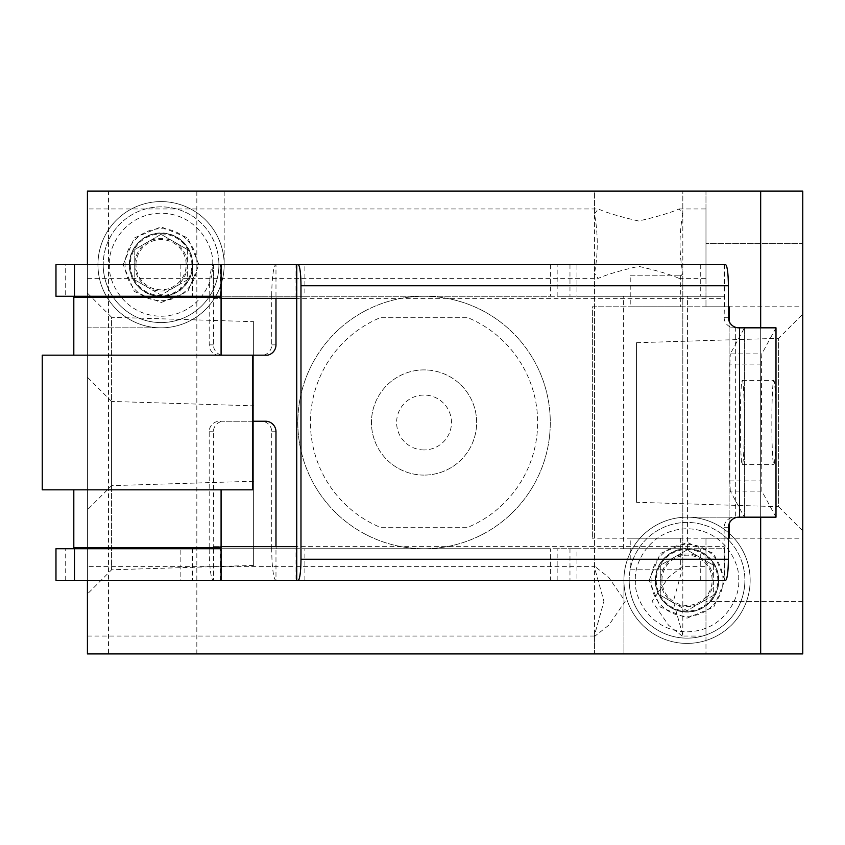 <?xml version="1.0" encoding="UTF-8"?>
<svg xmlns="http://www.w3.org/2000/svg" width="845" height="845" viewBox="0 0 845 845"><rect width="100%" height="100%" fill="white"/><g stroke="black" fill="none" stroke-linecap="round" stroke-linejoin="round"><path stroke-width="0.63" stroke-dasharray="4.22 3.17" d="M655.477 580.293A31.561 31.561 0 0 1 687.038 548.732A31.561 31.561 0 0 1 718.599 580.293A31.561 31.561 0 0 0 687.038 548.732A31.561 31.561 0 0 0 655.477 580.293A31.561 31.561 0 0 0 687.038 611.854A31.561 31.561 0 0 0 718.599 580.293A31.561 31.561 0 0 1 687.038 611.854A31.561 31.561 0 0 1 655.477 580.293A31.561 31.561 0 0 1 687.038 548.732A31.561 31.561 0 0 1 718.599 580.293A31.561 31.561 0 0 0 687.038 548.732A31.561 31.561 0 0 0 655.477 580.293A31.561 31.561 0 0 0 687.038 611.854A31.561 31.561 0 0 0 718.599 580.293A31.561 31.561 0 0 1 687.038 611.854A31.561 31.561 0 0 1 655.477 580.293A31.561 31.561 0 0 0 687.038 611.854A31.561 31.561 0 0 0 718.599 580.293M750.149 580.293A63.121 63.121 0 0 1 687.038 643.404A63.121 63.121 0 0 1 623.916 580.293A63.121 63.121 0 0 1 687.038 517.172A63.121 63.121 0 0 1 750.149 580.293A63.121 63.121 0 0 1 687.038 643.404A63.121 63.121 0 0 1 623.916 580.293A63.121 63.121 0 0 1 687.038 517.172A63.121 63.121 0 0 1 750.149 580.293M649.171 580.293L660.262 553.517L687.038 542.427L713.814 553.517L724.904 580.293L713.814 607.069L687.038 618.16L660.262 607.069L649.171 580.293M629.176 580.293A57.861 57.861 0 0 0 687.038 638.144A57.861 57.861 0 0 0 744.889 580.293A57.861 57.861 0 0 1 687.038 638.144A57.861 57.861 0 0 1 629.176 580.293A57.861 57.861 0 0 1 687.038 522.432A57.861 57.861 0 0 1 744.889 580.293A57.861 57.861 0 0 0 687.038 522.432A57.861 57.861 0 0 0 629.176 580.293A57.861 57.861 0 0 1 687.038 522.432A57.861 57.861 0 0 1 744.889 580.293M661.931 580.293A25.107 25.107 0 0 1 687.038 555.186A25.107 25.107 0 0 1 712.145 580.293A25.107 25.107 0 0 1 687.038 605.4A25.107 25.107 0 0 1 661.931 580.293M713.338 565.104L713.338 595.471L687.038 610.66L660.737 595.471L660.737 565.104L687.038 549.926L713.338 565.104L687.038 549.926L660.737 565.104L660.737 595.471L673.887 603.066A26.301 26.301 0 0 1 673.887 557.52A26.301 26.301 0 0 1 713.338 580.293A26.301 26.301 0 0 1 673.887 603.066L687.038 610.66L713.338 595.471L713.338 565.104M687.038 549.493A30.79 30.79 0 0 1 717.827 580.293A30.79 30.79 0 0 1 687.038 611.083A30.79 30.79 0 0 1 656.238 580.293A30.79 30.79 0 0 1 687.038 549.493M129.507 264.707A31.561 31.561 0 0 1 161.068 233.146A31.561 31.561 0 0 1 192.628 264.707A31.561 31.561 0 0 0 161.068 233.146A31.561 31.561 0 0 0 129.507 264.707A31.561 31.561 0 0 0 161.068 296.268A31.561 31.561 0 0 0 192.628 264.707A31.561 31.561 0 0 1 161.068 296.268A31.561 31.561 0 0 1 129.507 264.707A31.561 31.561 0 0 1 161.068 233.146A31.561 31.561 0 0 1 192.628 264.707A31.561 31.561 0 0 0 161.068 233.146A31.561 31.561 0 0 0 129.507 264.707A31.561 31.561 0 0 0 161.068 296.268A31.561 31.561 0 0 0 192.628 264.707A31.561 31.561 0 0 1 161.068 296.268A31.561 31.561 0 0 1 129.507 264.707A31.561 31.561 0 0 0 161.068 296.268A31.561 31.561 0 0 0 192.628 264.707M760.669 191.076L760.669 653.924L760.669 191.076L760.669 653.924L760.669 191.076L760.669 653.924L802.75 653.924L705.976 653.924L802.75 653.924L802.75 191.076L802.75 243.666L802.75 191.076L87.426 191.076L224.178 191.076L224.178 264.707A63.121 63.121 0 0 1 161.068 327.828A63.121 63.121 0 0 1 97.946 264.707A63.121 63.121 0 0 1 161.068 201.596A63.121 63.121 0 0 1 224.178 264.707A63.121 63.121 0 0 1 161.068 327.828A63.121 63.121 0 0 1 97.946 264.707A63.121 63.121 0 0 1 161.068 201.596A63.121 63.121 0 0 1 224.178 264.707A63.121 63.121 0 0 1 161.068 327.828L87.426 327.828L87.426 191.076L87.426 653.924L760.669 653.924L87.426 653.924L760.669 653.924L760.669 191.076L87.426 191.076L760.669 191.076L87.426 191.076L87.426 653.924L87.426 327.828L161.068 327.828A63.121 63.121 0 0 0 224.178 264.707L224.178 191.076L760.669 191.076L760.669 653.924L87.426 653.924L87.426 191.076L87.426 653.924L623.916 653.924L623.916 580.293A63.121 63.121 0 0 1 687.038 517.172L760.669 517.172L760.669 327.828L729.119 327.828L760.669 327.828M123.19 264.707L134.292 237.931L161.068 226.84L187.843 237.931L198.934 264.707L187.843 291.483L161.068 302.573L134.292 291.483L123.19 264.707M103.206 264.707A57.861 57.861 0 0 0 161.068 322.568A57.861 57.861 0 0 0 218.918 264.707A57.861 57.861 0 0 1 161.068 322.568A57.861 57.861 0 0 1 103.206 264.707A57.861 57.861 0 0 1 161.068 206.856A57.861 57.861 0 0 1 218.918 264.707A57.861 57.861 0 0 0 161.068 206.856A57.861 57.861 0 0 0 103.206 264.707A57.861 57.861 0 0 1 161.068 206.856A57.861 57.861 0 0 1 218.918 264.707M135.96 264.707A25.107 25.107 0 0 1 161.068 239.6A25.107 25.107 0 0 1 186.175 264.707A25.107 25.107 0 0 1 161.068 289.814A25.107 25.107 0 0 1 135.96 264.707M187.368 249.528L187.368 279.896L161.068 295.074L134.767 279.896L134.767 249.528L161.068 234.34L187.368 249.528L161.068 234.34L134.767 249.528L134.767 279.896L147.917 287.48A26.301 26.301 0 0 1 147.917 241.934A26.301 26.301 0 0 1 187.368 264.707A26.301 26.301 0 0 1 147.917 287.48L161.068 295.074L187.368 279.896L187.368 249.528M161.068 233.917A30.79 30.79 0 0 1 191.857 264.707A30.79 30.79 0 0 1 161.068 295.507A30.79 30.79 0 0 1 130.267 264.707A30.79 30.79 0 0 1 161.068 233.917M424.053 449.941A27.441 27.441 0 0 1 396.611 422.5A27.441 27.441 0 0 1 424.053 395.059A27.441 27.441 0 0 1 451.483 422.5A27.441 27.441 0 0 1 424.053 449.941M424.053 475.101A52.601 52.601 0 0 1 371.451 422.5A52.601 52.601 0 0 1 424.053 369.899A52.601 52.601 0 0 1 476.643 422.5A52.601 52.601 0 0 1 424.053 475.101A52.601 52.601 0 0 0 476.643 422.5A52.601 52.601 0 0 0 424.053 369.899A52.601 52.601 0 0 0 371.451 422.5A52.601 52.601 0 0 0 424.053 475.101M424.053 296.268A126.232 126.232 0 0 1 550.285 422.5A126.232 126.232 0 0 1 424.053 548.732A126.232 126.232 0 0 1 297.82 422.5A126.232 126.232 0 0 1 493.829 317.308A126.232 126.232 0 0 1 424.053 548.732A126.232 126.232 0 0 1 354.277 317.308A126.232 126.232 0 0 1 424.053 296.268M630.233 275.227L680.721 275.227L630.233 275.227L630.233 306.788L680.721 306.788L630.233 306.788M680.721 275.227L680.721 306.788M630.233 538.212L680.721 538.212L630.233 538.212L630.233 569.773L680.721 569.773L630.233 569.773M680.721 538.212L680.721 569.773M728.369 306.788L592.366 306.788L592.366 538.212L592.366 306.788L729.119 306.788L729.119 538.212L592.366 538.212L728.369 538.212M87.426 264.707L87.426 296.268M87.426 297.324L87.426 547.676M87.426 548.732L87.426 580.293M760.669 517.172L687.038 517.172A63.121 63.121 0 0 0 623.916 580.293L623.916 653.924L760.669 653.924M729.119 523.784L729.119 321.216M381.137 317.308L466.958 317.308A113.61 113.61 0 0 1 466.958 527.692L381.137 527.692A113.61 113.61 0 0 1 381.137 317.308L466.958 317.308M466.958 527.692L381.137 527.692M775.837 422.5A42.081 1.996 90 0 1 773.84 464.581A42.081 1.996 90 0 1 771.844 422.5A42.081 1.996 90 0 1 773.84 380.419A42.081 1.996 90 0 1 775.837 422.5M744.318 422.5A42.081 1.996 90 0 1 742.322 464.581A42.081 1.996 90 0 1 740.326 422.5A42.081 1.996 90 0 1 742.322 380.419A42.081 1.996 90 0 1 744.318 422.5M304.897 580.293L304.897 548.732L296.003 548.732L296.003 580.293L576.934 580.293L576.934 548.732L724.598 548.732L724.123 546.63L724.123 580.293L725.538 580.293M576.934 580.293L724.123 580.293M725.538 264.707L296.003 264.707L296.003 296.268L304.897 296.268L304.897 264.707M728.369 317.308L724.123 317.308L724.598 296.268L576.934 296.268L576.934 264.707M687.27 548.732L623.399 548.732L687.27 548.732M623.684 296.268L687.566 296.268L623.684 296.268M178.717 548.732L115.881 548.732L178.717 548.732M178.717 547.676L115.881 547.676L178.717 547.676M116.177 297.324L179.003 297.324L116.177 297.324M116.177 296.268L179.003 296.268L116.177 296.268M221.084 547.676L73.811 547.676M220.408 489.825L73.811 489.825L220.408 489.825M74.476 355.175L221.084 355.175L74.476 355.175M73.811 297.324L221.084 297.324M252.634 489.825L42.25 489.825M42.25 355.175L263.387 355.175A10.52 10.425 90 0 0 271.731 344.866L271.731 296.268L209.19 296.268A31.561 4.236 90 0 1 213.426 264.707L192.575 264.707L192.575 296.268L296.003 296.268M775.974 517.172L775.974 327.828L735.33 327.828L735.33 517.172L775.974 517.172M738.794 517.172L734.548 517.172A10.52 10.425 90 0 0 724.123 527.692L724.123 546.63L296.743 546.63M724.123 264.707L724.123 298.37L296.743 298.37M738.794 327.828L735.33 327.828M775.942 327.881L761.831 353.918L761.366 364.1L761.831 491.082L775.942 517.119M734.548 517.172L735.33 517.172M296.003 548.732L192.575 548.732L192.575 580.293L55.971 580.293M192.575 580.293L296.912 580.293L296.817 548.732M296.003 580.293L296.817 580.293M221.084 580.293L213.352 580.293L221.084 580.293M724.123 317.308A10.52 10.425 90 0 0 734.548 327.828M296.817 296.268L296.817 264.707L296.003 264.707M296.817 264.707L213.426 264.707L213.426 296.268M55.971 264.707L192.575 264.707M221.084 264.707L213.352 264.707L221.084 264.707M724.598 264.707L724.598 296.268L724.598 264.707M761.831 491.082L730.302 491.082L744.434 517.172L744.424 327.881L730.302 353.918L761.831 353.918M761.366 364.1L729.848 364.1L729.848 480.9L761.366 480.9M744.424 327.881L744.434 517.161M65.234 580.293L65.234 548.732L180.154 548.732L180.154 580.293M220.408 580.293L220.408 548.732L221.084 548.732M220.408 548.732L213.352 548.732L213.352 580.293M213.352 547.676L213.352 546.63L221.084 546.63M724.598 548.732L724.598 580.293L724.598 548.732M557.161 580.293L557.161 548.732L569.974 548.732L569.974 580.293M304.897 548.732L550.412 548.732L550.412 580.293M213.426 548.732L213.426 580.293A31.561 4.236 90 0 1 209.19 548.732L271.731 548.732A31.561 4.236 -90 0 0 275.977 580.293L275.977 548.732M724.133 296.268L213.067 296.268L213.352 264.707M213.31 297.324L213.352 298.37L221.084 298.37M213.352 546.63L213.31 547.676M213.352 548.732L724.133 548.732M550.412 264.707L550.412 296.268L304.897 296.268M569.974 264.707L569.974 296.268L557.161 296.268L557.161 264.707M213.352 298.37L213.352 297.324M213.352 296.268L220.408 296.268L220.408 264.707M221.084 296.268L220.408 296.268M180.154 264.707L180.154 296.268L65.234 296.268L65.234 264.707M275.977 296.268L275.977 264.707A31.561 4.236 -90 0 0 271.731 296.268M730.302 491.082L729.848 480.9M729.848 364.1L730.302 353.918M192.575 548.732L180.154 548.732M65.234 548.732L55.971 548.732M576.934 548.732L569.974 548.732M557.161 548.732L550.412 548.732M271.731 548.732L271.731 431.753A10.52 10.425 90 0 0 261.306 421.232L219.615 421.232A10.52 10.425 90 0 0 209.19 431.753L209.19 547.676M213.711 548.732L213.426 431.753A10.52 10.425 -90 0 1 223.851 421.232L219.615 421.232M276.252 548.732L275.977 546.63L213.426 546.63M180.154 296.268L192.575 296.268M550.412 296.268L557.161 296.268M569.974 296.268L576.934 296.268M55.971 296.268L65.234 296.268M209.19 297.324L209.19 344.866A10.52 10.425 90 0 0 217.535 355.175M221.084 355.006A10.52 10.425 -90 0 1 213.426 344.866L213.711 296.268M213.426 298.37L275.977 298.37L276.252 296.268M252.634 421.232L223.851 421.232M261.306 421.232L265.552 421.232M267.622 355.175L263.387 355.175M108.466 653.924L196.832 653.924L108.466 653.924L108.466 191.076L196.832 191.076L108.466 191.076M196.832 653.924L196.832 191.076M594.468 635.25L594.468 653.924L682.823 653.924L594.468 653.924L682.823 653.924L594.468 653.924L594.468 273.421C598.165 253.616 598.165 233.78 594.468 213.912L594.468 191.076L682.823 191.076L594.468 191.076L682.823 191.076L594.468 191.076L594.468 567.407L595.081 566.615L608.706 577.378L625.173 601.302L608.717 625.268L595.081 636.042L594.468 635.25L603.953 601.344L594.468 567.407M87.426 208.958L87.426 278.385L87.426 208.958L598.249 208.958C606.53 212.697 619.987 216.711 638.63 221.01C657.294 216.721 670.772 212.697 679.053 208.958L682.823 213.912L682.823 191.076L682.823 567.407L673.349 601.323L682.823 635.25L682.211 636.042L705.976 636.042L705.976 566.615L705.976 636.042M682.823 213.912C679.126 233.727 679.126 253.563 682.823 273.421L679.053 278.385C670.772 274.646 657.304 270.622 638.662 266.333C619.998 270.622 606.52 274.636 598.249 278.385L594.468 273.421M682.823 635.25L682.823 273.421M594.468 213.912L598.249 208.958M87.426 278.385L598.249 278.385M679.053 208.958L705.976 208.958L705.976 278.385L705.976 208.958M679.053 278.385L705.976 278.385M87.426 566.615L87.426 636.042L87.426 566.615L595.081 566.615M87.426 636.042L595.081 636.042M253.637 405.843L253.637 565.4L253.637 405.843L111.582 401.428L111.582 569.805L87.426 593.972L87.426 377.271L87.426 593.972M253.637 565.4L111.582 569.805L111.582 401.428L87.426 377.271M253.637 321.681L253.637 481.238L253.637 321.681L111.582 317.266L111.582 485.653L87.426 509.81L87.426 293.109L87.426 509.81M253.637 481.238L111.582 485.653L111.582 317.266L87.426 293.109M636.538 502.279L636.538 342.721L636.538 502.279L778.594 506.694L778.594 338.306L802.75 314.15L802.75 530.85L802.75 314.15M636.538 342.721L778.594 338.306L778.594 506.694L802.75 530.85M682.211 636.042L668.585 625.279L652.118 601.355L668.575 577.388L682.211 566.615L705.976 566.615M682.211 566.615L682.823 567.407M705.976 191.076L705.976 306.788L705.976 191.076M802.75 601.334L802.75 538.212L802.75 601.334L705.976 601.334L705.976 653.924L705.976 538.212L705.976 601.334L802.75 601.334M802.75 243.666L802.75 306.788L802.75 243.666L705.976 243.666L802.75 243.666M655.266 580.293A31.772 31.772 0 0 1 687.038 548.521A31.772 31.772 0 0 1 718.81 580.293A31.772 31.772 0 0 1 687.038 612.065A31.772 31.772 0 0 1 655.266 580.293M723.014 580.293A35.976 35.976 0 0 0 687.038 544.317A35.976 35.976 0 0 0 651.062 580.293A35.976 35.976 0 0 0 687.038 616.269A35.976 35.976 0 0 0 723.014 580.293M635.493 580.293C633.423 595.366 648.886 631.13 687.038 631.838C725.19 631.13 740.653 595.366 738.583 580.293C740.653 565.21 725.19 529.445 687.038 528.748C648.886 529.445 633.423 565.21 635.493 580.293M129.296 264.707A31.772 31.772 0 0 1 161.068 232.935A31.772 31.772 0 0 1 192.84 264.707A31.772 31.772 0 0 1 161.068 296.479A31.772 31.772 0 0 1 129.296 264.707M197.043 264.707A35.976 35.976 0 0 0 161.068 228.731A35.976 35.976 0 0 0 125.081 264.707A35.976 35.976 0 0 0 161.068 300.683A35.976 35.976 0 0 0 197.043 264.707M109.523 264.707C107.452 279.79 122.916 315.555 161.068 316.252C199.219 315.555 214.683 279.79 212.613 264.707C214.683 249.634 199.219 213.869 161.068 213.162C122.916 213.869 107.452 249.634 109.523 264.707M700.727 580.293L700.727 548.732M700.727 264.707L700.727 296.268M724.123 527.692L728.369 527.692M192.206 548.732L192.206 580.293M296.099 580.293L296.099 548.732M213.426 431.753L209.19 431.753M275.977 431.753L271.731 431.753M296.099 264.707L296.099 296.268M192.206 264.707L192.206 296.268M209.19 344.866L213.426 344.866M271.731 344.866L275.977 344.866M742.322 464.581L773.84 464.581M687.566 548.732L687.566 296.268M742.322 380.419L773.84 380.419M296.912 548.732L296.912 580.293M213.521 548.732L213.521 580.293M296.912 264.707L296.912 296.268M213.521 264.707L213.521 296.268M623.399 548.732L623.399 296.268M705.976 306.788L802.75 306.788M705.976 538.212L802.75 538.212"/><path stroke-width="1.27" d="M87.426 580.293L87.426 653.924L760.669 653.924L760.669 517.172M760.669 327.828L760.669 191.076L87.426 191.076L87.426 264.707M87.426 296.268L87.426 297.324M87.426 547.676L87.426 548.732M729.119 321.216L729.119 306.788L728.369 306.788M728.369 538.212L729.119 538.212L729.119 523.784M73.811 489.825L73.811 547.676L221.084 547.676L221.084 489.825M221.084 355.175L221.084 297.324L73.811 297.324L73.811 355.175M43.201 489.825L252.634 489.825L252.634 355.175L42.25 355.175L42.25 489.825L43.201 489.825M739.565 517.172L739.565 327.828L775.995 327.828L775.995 517.172L738.794 517.172A10.52 10.425 -90 0 0 728.369 527.692L728.369 559.253A21.041 2.831 90 0 1 725.538 580.293L298.158 580.293A21.041 2.831 90 0 0 300.978 559.253L728.369 559.253M739.565 327.828L738.794 327.828A10.52 10.425 -90 0 1 728.369 317.308L728.369 285.747A21.041 2.831 -90 0 0 725.538 264.707L298.158 264.707A21.041 2.831 -90 0 1 300.978 285.747L300.978 559.253M74.476 264.707L74.476 296.268L55.971 296.268L55.971 264.707L298.158 264.707M296.743 264.707L296.743 580.293L298.158 580.293M296.743 580.293L55.971 580.293L55.971 548.732L221.084 548.732L221.084 580.293M213.352 548.732L213.352 547.676M221.084 546.63L296.743 546.63M213.067 296.268L213.31 297.324M221.084 298.37L296.743 298.37M213.31 547.676L213.067 548.732M213.352 297.324L213.352 296.268M74.476 296.268L221.084 296.268L221.084 264.707M209.19 547.676L209.19 548.732M275.977 546.63L275.977 431.753A10.52 10.425 -90 0 0 265.552 421.232L252.634 421.232M209.19 296.268L209.19 297.324M252.634 355.175L267.622 355.175A10.52 10.425 -90 0 0 275.977 344.866L275.977 298.37M221.781 355.175A10.52 10.425 -90 0 1 221.084 355.006M760.669 191.076L802.75 191.076L802.75 653.924L760.669 653.924M728.369 285.747L300.978 285.747M74.476 580.293L74.476 548.732M179.003 548.732L179.003 547.676M179.003 297.324L179.003 296.268M115.881 548.732L115.881 547.676M115.881 297.324L115.881 296.268"/></g></svg>
